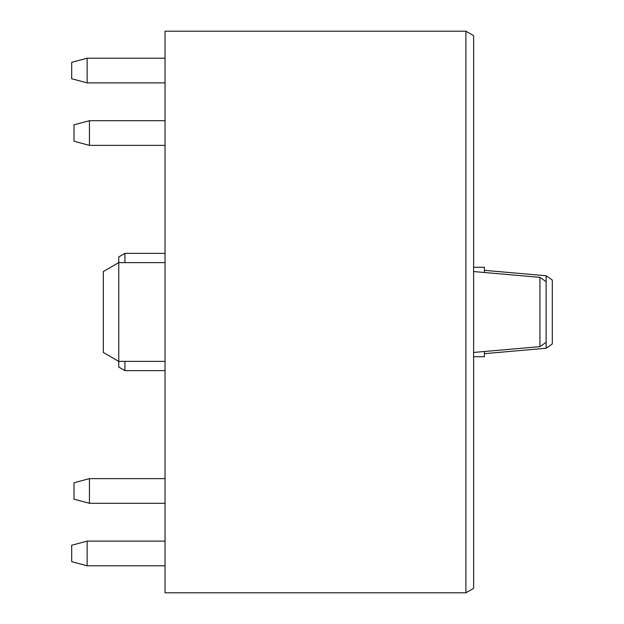 <?xml version="1.0" encoding="UTF-8"?>
<svg xmlns="http://www.w3.org/2000/svg" width="624" height="624" viewBox="0 0 624 624"><rect width="100%" height="100%" fill="white"/><g stroke="black" fill="none" stroke-linecap="round" stroke-linejoin="round"><path stroke-width="0.94" d="M165.04 503.311L89.443 503.311L74.014 499.177L74.014 482.765L89.443 478.631L165.04 478.631M89.443 478.631L89.443 503.311M165.04 145.369L89.443 145.369L89.443 120.689L165.04 120.689M484.411 272.501L484.411 267.259L473.616 267.259M473.616 356.741L484.411 356.741L484.411 351.499M539.955 346.64L546.125 342.334L546.148 348.254L552.302 343.949L552.302 280.051L546.125 275.746L546.125 281.666L539.955 277.36L539.955 346.64L473.616 352.443M473.616 271.557L539.955 277.36M165.04 565.796L87.126 565.796L71.698 561.662L71.698 545.251L87.126 541.117L165.04 541.117M165.04 82.883L87.126 82.883L87.126 58.204L165.04 58.204M87.126 541.117L87.126 565.796M87.126 82.883L71.698 78.749L71.698 62.338L87.126 58.204M465.902 592.8L165.04 592.8L165.04 31.2L465.902 31.2L465.902 592.8L473.616 588.346L473.616 35.654L465.902 31.2M546.125 348.254L484.411 353.66M484.411 270.34L546.125 275.746M89.443 145.369L74.014 141.235L74.014 124.823L89.443 120.689M546.125 342.334L546.125 281.666M165.04 262.626L118.755 262.626L103.327 271.534L103.327 352.466L118.755 361.374L118.755 256.932L124.925 253.375L124.925 262.626M165.04 361.374L118.755 361.374L118.755 367.068L124.925 370.625L124.925 361.374M165.04 253.375L124.925 253.375M165.04 370.625L124.925 370.625"/></g></svg>
